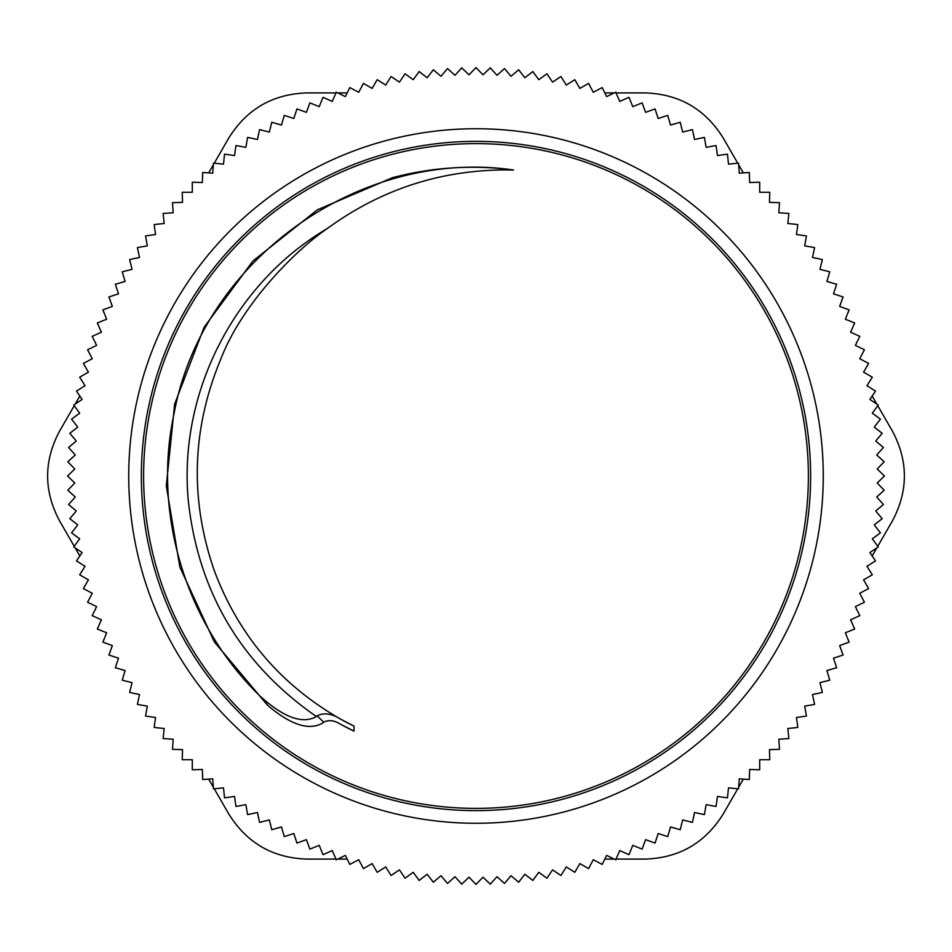 <?xml version="1.0" encoding="UTF-8"?>
<svg xmlns="http://www.w3.org/2000/svg" width="952" height="952" viewBox="0 0 952 952"><rect width="100%" height="100%" fill="white"/><g stroke="black" fill="none" stroke-linecap="round" stroke-linejoin="round"><path stroke-width="1.43" d="M741.453 275.973A332.379 332.379 0 0 1 516.508 805.904A332.379 332.379 0 0 1 170.039 346.123A332.379 332.379 0 0 1 741.453 275.973M354.001 726.126L354.001 731.136A282.803 282.803 0 0 1 340.53 724.246C334.354 720.343 328.749 719.652 323.728 722.187L317.147 715.844C323.954 712.405 331.796 713.512 340.685 719.188L354.001 726.126A278.293 278.293 0 0 1 340.578 719.129M392.962 177.572C432.684 167.159 472.906 164.636 513.604 170.003C444.798 168.564 382.644 188.115 327.143 228.647C233.549 283.589 177.453 394.675 188.508 502.644C198.92 593.215 241.558 664.52 316.409 716.547C302.641 724.27 284.124 717.701 260.884 696.852L268.095 705.729C291.348 725.329 309.709 730.993 323.192 722.723L323.74 722.175M327.167 228.647C296.548 249.317 242.07 303.426 220.674 359.404C191.721 429.197 189.65 499.752 214.438 571.045C238.738 635.567 280.816 684.952 340.685 719.188C280.757 684.916 238.655 635.472 214.39 570.867L214.438 571.045M392.95 177.488L317.313 209.856L252.875 261.038L204.109 327.274L174.644 404.1L166.302 485.948L179.869 567.095L214.283 641.815L267.179 704.837M354.001 731.136L340.53 724.246M684.988 753.341A347.266 347.266 0 0 0 611.684 156.342A347.266 347.266 0 0 0 131.316 518.316A347.266 347.266 0 0 0 684.988 753.341M147.322 706.146L145.573 716.071L155.557 717.475L154.153 727.459L164.172 728.506L163.125 738.538L173.181 739.24L172.479 749.295L182.546 749.64L182.201 759.72L192.28 759.72L192.28 769.799L202.359 769.454L202.705 779.521L212.76 778.819L213.462 788.875L223.494 787.828L224.541 797.847L234.525 796.443L235.929 806.427L245.854 804.678L247.603 814.603L257.468 812.508L259.563 822.373L269.345 819.934L271.784 829.716L281.471 826.931L284.255 836.629L293.835 833.512L296.953 843.091L306.425 839.652L309.876 849.124L319.217 845.34L323.002 854.694L332.212 850.588L336.306 859.799L345.374 855.384L349.789 864.44L358.69 859.716L363.426 868.605L372.149 863.571L377.194 872.306L385.738 866.963L391.082 875.507L399.435 869.866L405.076 878.232L413.227 872.306L419.154 880.457L427.103 874.245L433.303 882.195L441.026 875.721L447.511 883.432L454.997 876.697L461.744 884.182L469.003 877.185L476 884.432L482.997 877.185L490.256 884.182L497.003 876.697L504.489 883.432L510.974 875.721L518.697 882.195L524.897 874.245L532.846 880.457L538.772 872.306L546.924 878.232L552.565 869.866L560.918 875.507L566.261 866.963L574.806 872.306L579.851 863.571L588.574 868.605L593.31 859.716L602.211 864.44L606.626 855.384L615.694 859.799L619.788 850.588L628.998 854.694L632.783 845.34L642.124 849.124L645.575 839.652L655.047 843.091L658.165 833.512L667.745 836.629L670.529 826.931L680.216 829.716L682.655 819.934L692.437 822.373L694.532 812.508L704.397 814.603L706.146 804.678L716.071 806.427L717.475 796.443L727.459 797.847L728.506 787.828L738.538 788.875L739.24 778.819L749.295 779.521L749.64 769.454L759.72 769.799L759.72 759.72L769.799 759.72L769.454 749.64L779.521 749.295L778.819 739.24L788.875 738.538L787.828 728.506L797.847 727.459L796.443 717.475L806.427 716.071L804.678 706.146L814.603 704.397L812.508 694.532L822.373 692.437L819.934 682.655L829.716 680.216L826.931 670.529L836.629 667.745L833.512 658.165L843.091 655.047L839.652 645.575L849.124 642.124L845.34 632.783L854.694 628.998L850.588 619.788L859.799 615.694L855.384 606.626L864.44 602.211L859.716 593.31L868.605 588.574L863.571 579.851L872.306 574.806L866.963 566.261L875.507 560.918L869.866 552.565L878.232 546.924L872.306 538.772L880.457 532.846L874.245 524.897L882.195 518.697L875.721 510.974L883.432 504.489L876.697 497.003L884.182 490.256L877.185 482.997L884.432 476L877.185 469.003L884.182 461.744L876.697 454.997L883.432 447.511L875.721 441.026L882.195 433.303L874.245 427.103L880.457 419.154L872.306 413.227L878.232 405.076L869.866 399.435L875.507 391.082L866.963 385.738L872.306 377.194L863.571 372.149L868.605 363.426L859.716 358.69L864.44 349.789L855.384 345.374L859.799 336.306L850.588 332.212L854.694 323.002L845.34 319.217L849.124 309.876L839.652 306.425L843.091 296.953L833.512 293.835L836.629 284.255L826.931 281.471L829.716 271.784L819.934 269.345L822.373 259.563L812.508 257.468L814.603 247.603L804.678 245.854L806.427 235.929L796.443 234.525L797.847 224.541L787.828 223.494L788.875 213.462L778.819 212.76L779.521 202.705L769.454 202.359L769.799 192.28L759.72 192.28L759.72 182.201L749.64 182.546L749.295 172.479L739.24 173.181L738.538 163.125L728.506 164.172L727.459 154.153L717.475 155.557L716.071 145.573L706.146 147.322L704.397 137.397L694.532 139.492L692.437 129.627L682.655 132.066L680.216 122.284L670.529 125.069L667.745 115.37L658.165 118.488L655.047 108.909L645.575 112.348L642.124 102.876L632.783 106.66L628.998 97.306L619.788 101.412L615.694 92.201L606.626 96.616L602.211 87.56L593.31 92.284L588.574 83.395L579.851 88.429L574.806 79.694L566.261 85.037L560.918 76.493L552.565 82.134L546.924 73.768L538.772 79.694L532.846 71.543L524.897 77.755L518.697 69.805L510.974 76.279L504.489 68.568L497.003 75.303L490.256 67.818L482.997 74.815L476 67.568L469.003 74.815L461.744 67.818L454.997 75.303L447.511 68.568L441.026 76.279L433.303 69.805L427.103 77.755L419.154 71.543L413.227 79.694L405.076 73.768L399.435 82.134L391.082 76.493L385.738 85.037L377.194 79.694L372.149 88.429L363.426 83.395L358.69 92.284L349.789 87.56L345.374 96.616L336.306 92.201L332.212 101.412L323.002 97.306L319.217 106.66L309.876 102.876L306.425 112.348L296.953 108.909L293.835 118.488L284.255 115.37L281.471 125.069L271.784 122.284L269.345 132.066L259.563 129.627L257.468 139.492L247.603 137.397L245.854 147.322L235.929 145.573L234.525 155.557L224.541 154.153L223.494 164.172L213.462 163.125L212.76 173.181L202.705 172.479L202.359 182.546L192.28 182.201L192.28 192.28L182.201 192.28L182.546 202.359L172.479 202.705L173.181 212.76L163.125 213.462L164.172 223.494L154.153 224.541L155.557 234.525L145.573 235.929L147.322 245.854L137.397 247.603L139.492 257.468L129.627 259.563L132.066 269.345L122.284 271.784L125.069 281.471L115.37 284.255L118.488 293.835L108.909 296.953L112.348 306.425L102.876 309.876L106.66 319.217L97.306 323.002L101.412 332.212L92.201 336.306L96.616 345.374L87.56 349.789L92.284 358.69L83.395 363.426L88.429 372.149L79.694 377.194L85.037 385.738L76.493 391.082L82.134 399.435L73.768 405.076L79.694 413.227L71.543 419.154L77.755 427.103L69.805 433.303L76.279 441.026L68.568 447.511L75.303 454.997L67.818 461.744L74.815 469.003L67.568 476L74.815 482.997L67.818 490.256L75.303 497.003L68.568 504.489L76.279 510.974L69.805 518.697L77.755 524.897L71.543 532.846L79.694 538.772L73.768 546.924L82.134 552.565L76.493 560.918L85.037 566.261L79.694 574.806L88.429 579.851L83.395 588.574L92.284 593.31L87.56 602.211L96.616 606.626L92.201 615.694L101.412 619.788L97.306 628.998L106.66 632.783L102.876 642.124L112.348 645.575L108.909 655.047L118.488 658.165L115.37 667.745L125.069 670.529L122.284 680.216L132.066 682.655L129.627 692.437L139.492 694.532L137.397 704.397L147.322 706.146M513.604 170.003C359.618 147.489 202.502 260.301 174.133 413.168C152.141 514.425 186.33 625.143 260.836 696.852M317.147 715.844L316.409 716.547M214.248 163.208L228.813 137.992C246.794 109.052 272.819 94.034 306.865 92.915L335.985 92.915M79.825 396.032L75.137 404.16M74.232 405.719L59.678 430.935C43.613 460.982 43.613 491.018 59.678 521.065L74.232 546.281M213.355 164.755L208.655 172.895M208.655 779.105L213.355 787.244M214.248 788.792L228.813 814.008C246.794 842.948 272.819 857.966 306.865 859.085L335.985 859.085M75.137 547.84L79.825 555.968M604.829 859.085L614.218 859.085M616.015 859.085L645.135 859.085C679.181 857.966 705.206 842.948 723.187 814.008L737.752 788.792M337.781 859.085L347.171 859.085M872.175 555.968L876.863 547.84M877.768 546.281L892.322 521.065C908.386 491.018 908.386 460.982 892.322 430.935L877.768 405.719M738.645 787.244L743.345 779.105M616.015 92.915L645.135 92.915C679.181 94.034 705.206 109.052 723.187 137.992L737.752 163.208M614.218 92.915L604.829 92.915M743.345 172.895L738.645 164.755M347.171 92.915L337.781 92.915M876.863 404.16L872.175 396.032M743.25 274.616A334.628 334.628 0 0 0 167.969 345.243A334.628 334.628 0 0 0 516.781 808.141A334.628 334.628 0 0 0 743.25 274.616"/></g></svg>
